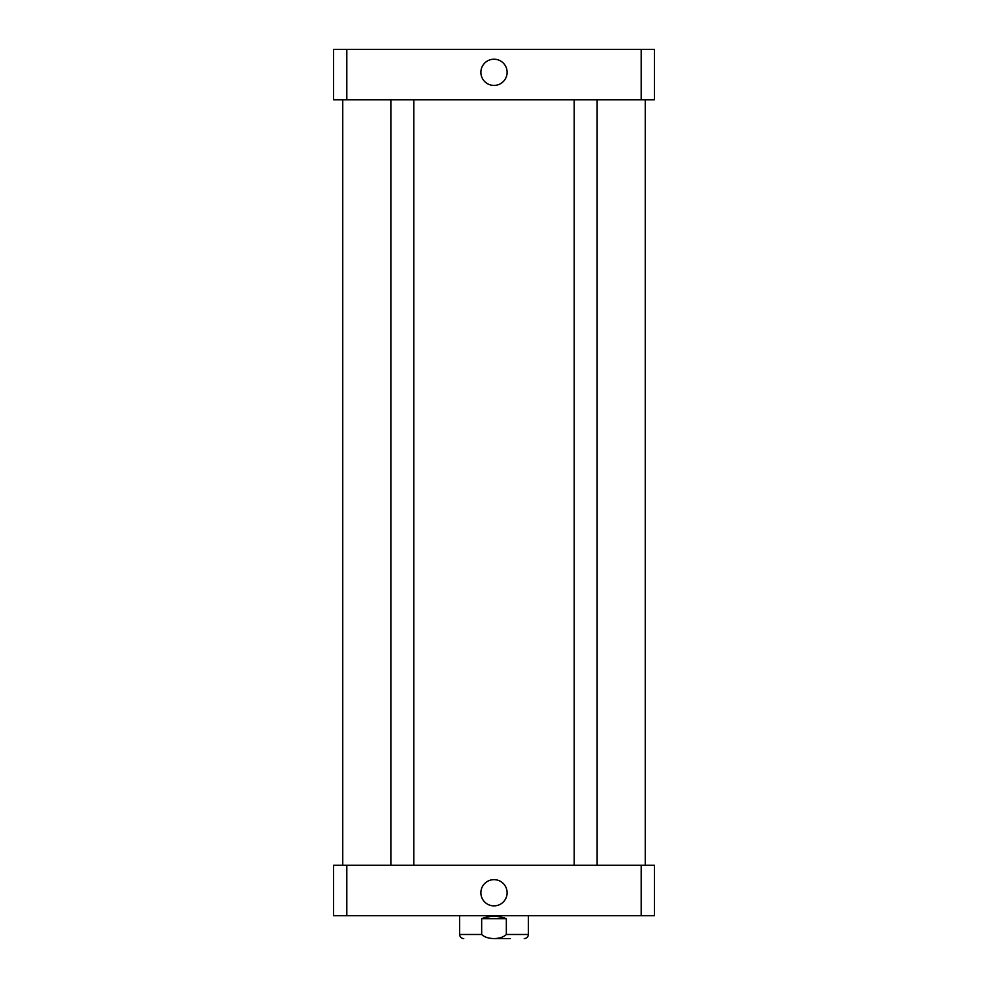 <?xml version="1.0" encoding="UTF-8"?>
<svg xmlns="http://www.w3.org/2000/svg" width="988" height="988" viewBox="0 0 988 988"><rect width="100%" height="100%" fill="white"/><g stroke="black" fill="none" stroke-linecap="round" stroke-linejoin="round"><path stroke-width="1.48" d="M480.884 72.322A13.116 13.116 0 0 1 500.558 60.96A13.116 13.116 0 0 1 500.558 83.671A13.116 13.116 0 0 1 480.884 72.322M480.884 892.769A13.116 13.116 0 0 1 500.558 881.407A13.116 13.116 0 0 1 500.558 904.119A13.116 13.116 0 0 1 480.884 892.769M510.327 938.6L494 938.6M506.338 918.667L506.338 934.475C500.891 939.909 487.109 939.909 481.662 934.475L481.662 918.667L506.338 918.667C498.113 915.629 489.887 915.629 481.662 918.667M654.427 915.678L333.574 915.678L333.574 865.266L654.427 865.266L654.427 915.678M641.187 865.266L641.187 915.678M346.813 865.266L346.813 915.678M346.813 49.4L333.574 49.4L333.574 99.813L654.427 99.813L654.427 49.4L346.813 49.4L346.813 99.813M641.187 99.813L641.187 49.4M481.662 934.475L459.618 934.475C459.865 936.982 461.248 938.353 463.755 938.6M528.382 915.678L528.382 934.475L506.338 934.475M528.382 934.475C528.135 936.982 526.752 938.353 524.245 938.6M459.618 915.678L459.618 934.475M390.865 99.813L390.865 865.266M413.787 99.813L413.787 865.266M574.213 99.813L574.213 865.266M597.135 99.813L597.135 865.266M342.75 99.813L342.75 865.266M645.25 99.813L645.25 865.266"/></g></svg>
